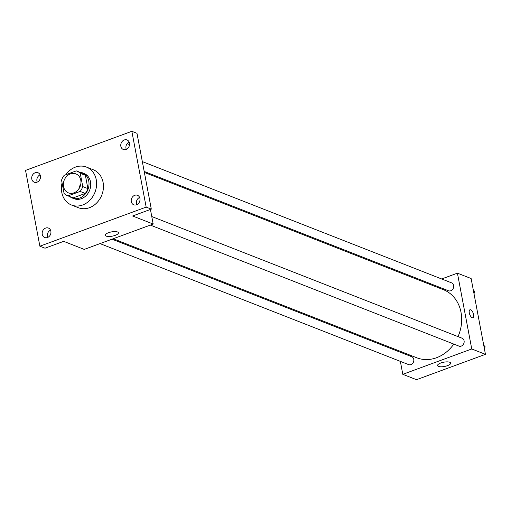 <?xml version="1.0" encoding="UTF-8"?>
<svg xmlns="http://www.w3.org/2000/svg" width="511" height="511" viewBox="0 0 511 511"><rect width="100%" height="100%" fill="white"/><g stroke="black" fill="none" stroke-linecap="round" stroke-linejoin="round"><path stroke-width="0.77" d="M78.905 188.846A10.194 8.566 111.4 0 1 80.827 183.954M63.536 186.547A10.194 8.566 111.4 0 1 66.692 176.327A10.194 8.566 111.4 0 1 75.877 173.887A10.194 8.566 111.4 0 1 80.131 186.509A10.194 8.566 111.4 0 1 68.436 192.871A10.194 8.566 111.4 0 1 63.536 186.547M68.052 195.866L80.144 191.421A13.152 11.057 111.4 0 0 82.75 186.592L80.24 173.299A13.152 11.057 111.4 0 0 76.957 171.134A13.152 11.057 111.4 0 0 76.267 170.891L64.169 175.337A13.152 11.057 111.4 0 0 61.563 180.166L64.079 193.458A13.152 11.057 111.4 0 0 67.356 195.624A13.152 11.057 111.4 0 0 68.052 195.866L73.188 197.885L85.28 193.433L80.144 191.421M76.957 171.134L82.099 173.146A13.152 11.057 111.4 0 1 85.375 175.311L80.24 173.299M85.28 193.433A13.152 11.057 111.4 0 0 87.886 188.61L85.375 175.311M73.188 197.885A13.152 11.057 111.4 0 1 72.492 197.642L67.356 195.624M69.822 196.594A13.593 11.427 -68.6 0 0 72.332 198.044A13.593 11.427 -68.6 0 0 87.93 189.562A13.593 11.427 -68.6 0 0 82.258 172.744A13.593 11.427 -68.6 0 0 79.429 172.098M82.258 172.744L83.97 173.414A13.593 11.427 111.4 0 1 89.642 190.239A13.593 11.427 111.4 0 1 74.044 198.715L72.332 198.044M87.886 188.61L82.75 186.592M65.772 174.749A20.383 17.138 111.4 0 1 86.448 167.084A20.383 17.138 111.4 0 1 94.963 192.321A20.383 17.138 111.4 0 1 71.566 205.045A20.383 17.138 111.4 0 1 61.774 192.404A20.383 17.138 111.4 0 1 62.08 182.887M86.448 167.084L93.302 169.773A20.383 17.138 111.4 0 1 101.81 195.01A20.383 17.138 111.4 0 1 78.419 207.728L71.566 205.045M136.507 204.783A5.097 4.286 111.4 0 1 133.754 204.79A5.097 4.286 111.4 0 1 131.627 198.479A5.097 4.286 111.4 0 1 137.478 195.298A5.097 4.286 111.4 0 1 139.988 200.031A5.097 4.286 111.4 0 1 136.507 204.783M47.453 237.532A5.097 4.286 111.4 0 1 44.7 237.538A5.097 4.286 111.4 0 1 42.566 231.228A5.097 4.286 111.4 0 1 48.417 228.053A5.097 4.286 111.4 0 1 50.928 232.786A5.097 4.286 111.4 0 1 47.453 237.532M36.996 182.197A5.097 4.286 111.4 0 1 34.243 182.203A5.097 4.286 111.4 0 1 32.116 175.893A5.097 4.286 111.4 0 1 37.961 172.718A5.097 4.286 111.4 0 1 40.471 177.451A5.097 4.286 111.4 0 1 36.996 182.197M126.057 149.448A5.097 4.286 111.4 0 1 123.298 149.455A5.097 4.286 111.4 0 1 121.171 143.144A5.097 4.286 111.4 0 1 127.022 139.963A5.097 4.286 111.4 0 1 129.532 144.696A5.097 4.286 111.4 0 1 126.057 149.448M131.844 131.308L25.55 170.393L39.871 246.2L146.165 207.108L131.844 131.308L136.98 133.32L151.307 209.12L146.165 207.108M129.539 144.594L127.162 143.661M40.094 174.839A5.097 4.286 -68.6 0 0 37.246 182.095M50.551 230.174A5.097 4.286 -68.6 0 0 47.702 237.43M39.871 246.2L45.013 248.212L63.683 241.345L84.238 249.406L153.185 224.048L132.63 215.987L151.307 209.12M106.211 236.12A6.681 2.165 -10.7 0 1 105.298 235.277A6.681 2.165 -10.7 0 1 111.455 231.911A6.681 2.165 -10.7 0 1 118.424 232.799A6.681 2.165 -10.7 0 1 113.8 235.814A6.681 2.165 -10.7 0 1 106.211 236.12M139.605 197.418A5.097 4.286 -68.6 0 0 136.763 204.681M129.149 142.084A5.097 4.286 -68.6 0 0 126.306 149.346M153.185 224.048L150.426 209.446M144.37 172.431L443.459 289.711A36.556 30.73 111.4 0 1 458.035 336.621M453.813 344.088A36.556 30.73 111.4 0 1 416.765 357.777L113.218 238.746M100.009 243.6L408.628 364.618A4.248 3.571 -68.6 0 0 412.454 363.602A4.248 3.571 -68.6 0 0 413.763 359.342A4.248 3.571 -68.6 0 0 411.725 356.71L112.018 239.186M142.326 161.591L451.603 282.864A4.248 3.571 111.4 0 1 453.372 288.121A4.248 3.571 111.4 0 1 448.498 290.772L144.185 171.447M151.761 216.53L462.059 338.199A4.248 3.571 111.4 0 1 463.828 343.456A4.248 3.571 111.4 0 1 458.955 346.107L150.343 225.095M400.356 361.379L402.802 374.32L471.749 348.968L457.428 273.161L441.651 278.968M429.642 283.381L428.448 283.822M398.305 350.54L398.491 351.523M402.802 374.32L416.503 379.692L485.45 354.34L471.129 278.54L457.428 273.161M485.45 354.34L471.749 348.968M438.476 366.406A6.681 2.165 -10.7 0 1 437.563 365.569A6.681 2.165 -10.7 0 1 443.72 362.203A6.681 2.165 -10.7 0 1 450.689 363.091A6.681 2.165 -10.7 0 1 446.065 366.106A6.681 2.165 -10.7 0 1 438.476 366.406M469.296 312.911A4.248 1.84 -110.2 0 1 469.973 309.768A4.248 1.84 -110.2 0 1 473.167 313.115A4.248 1.84 -110.2 0 1 472.905 317.74A4.248 1.84 -110.2 0 1 469.296 312.911M469.967 309.768A4.248 1.84 -110.2 0 1 473.167 313.115A4.248 1.84 -110.2 0 1 472.899 317.74M484.46 349.115L485.124 346.765L483.719 345.18M485.124 346.765L483.93 346.298M474.01 293.78L474.668 291.43L473.263 289.846M474.668 291.43L473.473 290.963"/></g></svg>
